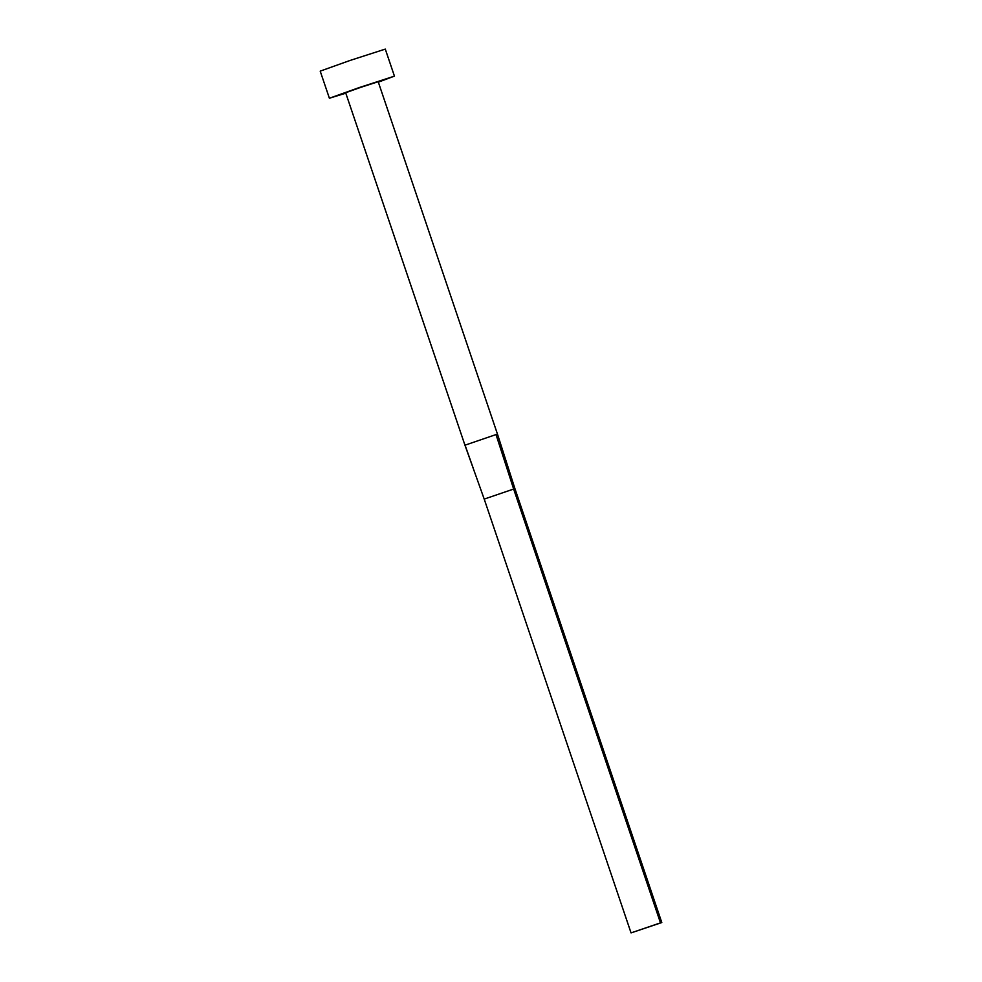 <?xml version="1.0" encoding="UTF-8"?>
<svg xmlns="http://www.w3.org/2000/svg" width="982" height="982" viewBox="0 0 982 982"><rect width="100%" height="100%" fill="white"/><g stroke="black" fill="none" stroke-linecap="round" stroke-linejoin="round"><path stroke-width="1.47" d="M496.02 434.572L497.493 434.191L378.193 81.715L360.566 87.41L345.652 92.738L464.952 445.202L484.212 499.089L513.647 489.048L496.02 434.572L464.952 445.202M378.34 82.157L394.04 76.265L359.203 87.582L329.387 98.237L345.799 93.18M394.469 76.215L385.288 49.1L350.022 60.467L320.206 71.134L329.387 98.237M465.051 445.141L473.164 468.009M497.493 434.191L514.961 488.741L513.647 489.048L660.481 922.859L631.045 932.9L484.212 499.089M631.045 932.9L661.794 922.552L514.961 488.741M661.794 922.552L660.481 922.859"/></g></svg>
